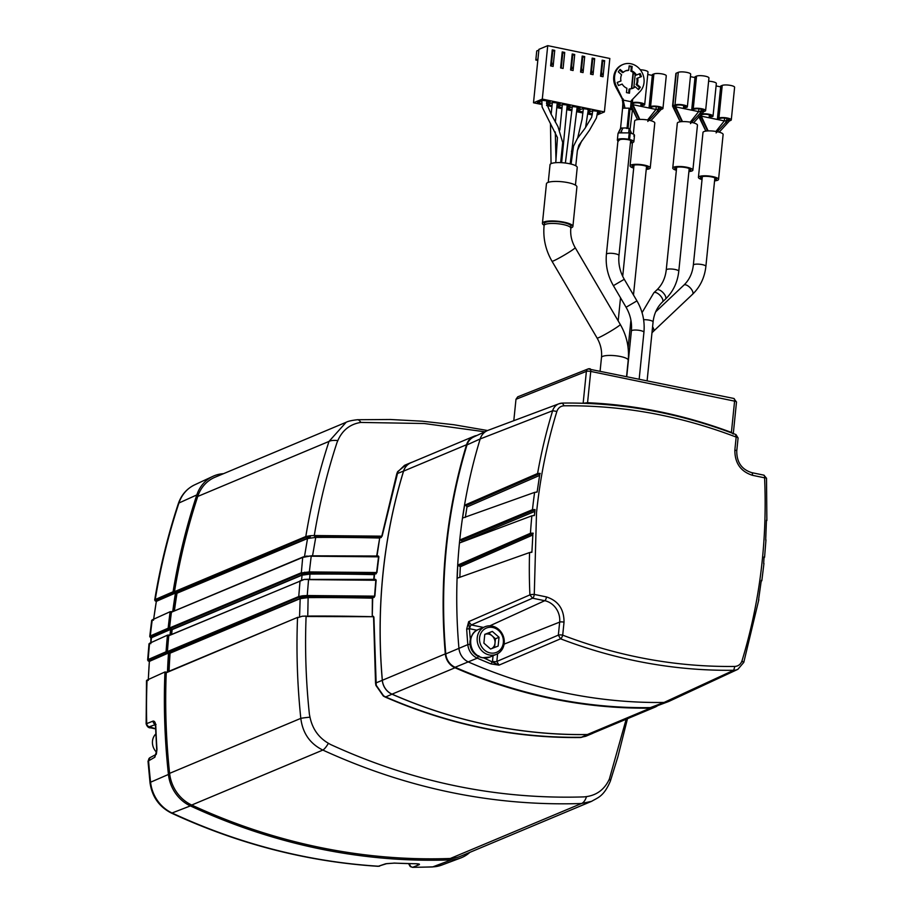 <?xml version="1.0" encoding="UTF-8"?>
<svg xmlns="http://www.w3.org/2000/svg" width="913" height="913" viewBox="0 0 913 913"><rect width="100%" height="100%" fill="white"/><g stroke="black" fill="none" stroke-linecap="round" stroke-linejoin="round"><path stroke-width="1.37" d="M738.081 438A3.321 0.787 -174.2 0 0 736.163 437.076L734.851 450.086A3.321 0.787 -174.2 0 1 736.757 451.011L738.081 438L735.969 434.565C679.101 412.859 621.331 402.359 562.636 403.078L562.419 403.112A12.565 11.196 67.3 0 0 559.007 403.751A12.565 11.196 67.3 0 0 552.639 410.736A532.987 474.897 67.3 0 0 537.586 473.516L464.603 505.231L462.549 518.07L534.619 492.369A532.987 474.897 67.3 0 0 532.473 509.671L459.798 540.005L459.638 541.489L459.49 542.984L531.857 515.822A532.987 474.897 67.3 0 0 530.453 533.272L457.767 565.101L457.185 578.214L529.563 552.559A532.987 474.897 67.3 0 0 529.905 594.888L468.689 621.65L466.691 629.057A535.543 477.168 67.3 0 0 467.833 644.601A15.122 13.478 67.3 0 0 477.294 658.159A535.543 477.168 67.3 0 0 491 663.911L499.034 665.132L560.548 638.803A532.987 474.897 67.3 0 0 733.721 670.268A12.565 11.196 67.3 0 0 737.852 669.332L669.126 701.298A15.475 13.798 67.3 0 1 668.248 701.663A15.475 13.798 67.3 0 1 664.036 702.451L733.721 670.268L734.805 666.433C676.556 667.141 619.185 656.709 562.705 635.163L564.029 622.152C564.063 609.142 558.197 600.731 546.431 596.931L534.276 594.42L536.513 512.786C540.062 477.967 546.853 444.175 556.873 411.421C558.128 407.917 560.536 406.045 564.074 405.806C622.324 405.11 679.694 415.529 736.163 437.076L735.593 434.588M562.636 403.078L559.007 403.751L488.021 430.343A15.475 13.798 67.3 0 0 487.154 430.708A15.475 13.798 67.3 0 0 480.181 438.948A535.897 477.488 67.3 0 0 459.593 541.512A535.897 477.488 67.3 0 0 458.931 648.196A15.475 13.798 67.3 0 0 468.62 662.073A535.897 477.488 67.3 0 0 664.036 702.451L650.33 707.621A14.916 13.284 67.3 0 0 654.393 706.856L668.248 701.663M515.982 399.289L517.739 396.824L588.132 368.92A3.321 2.933 68.4 0 0 586.386 371.374L515.982 399.289L513.802 420.688M588.063 403.614L587.561 402.713C636.293 404.927 684.236 414.833 731.404 432.431L731.347 432.819M733.207 434.052L731.404 432.431L734.588 401.138L590.745 371.42A3.321 1.29 -78.3 0 0 590.026 368.749A3.321 1.29 -78.3 0 0 589.684 368.795A3.321 2.933 68.4 0 0 588.132 368.92L733.869 398.467A3.321 1.29 101.7 0 1 734.588 401.138A3.321 0.787 -174.2 0 1 736.494 402.051L733.869 398.467A3.321 1.29 101.7 0 0 733.516 398.513M487.154 430.708L473.733 436.95A14.916 13.284 67.3 0 0 467.022 444.893A535.326 476.985 67.3 0 0 445.784 653.913A14.916 13.284 67.3 0 0 455.119 667.277A535.326 476.985 67.3 0 0 650.33 707.621M587.561 402.713L583.145 403.261L586.386 371.374A3.321 0.787 5.8 0 1 590.745 371.42L587.561 402.713M761.191 581.182L761.305 580.337L761.533 581.01M766.418 520.912L766.441 520.17L766.589 520.821M763.953 557.717L764.044 556.896L764.295 557.569M470.343 639.408L468.689 621.65L471.37 624.949A3.321 1.29 -78.3 0 0 469.681 628.726L466.691 629.057M491 663.911L492.484 661.4A3.321 0.787 -174.2 0 0 496.843 661.446L499.034 665.132L483.879 657.942M765.687 540.108L766.441 520.17M758.555 599.875L761.305 580.337M763.667 563.709L764.044 556.896M532.473 509.671L535.018 509.58L534.413 515.525L531.857 515.822M530.453 533.272L532.941 533.146L531.902 552.285L529.563 552.559M457.767 565.101L460.312 566.745L459.832 577.393M533.249 533.249L459.467 565.569M459.798 540.005L461.43 540.45L462.24 541.968M537.586 473.516L539.914 473.368L537.118 492.096L534.619 492.369M464.603 505.231L466.155 505.654L466.988 506.966L465.322 517.397M540.211 473.47L466.155 505.654M530.373 552.388L531.914 551.84M460.312 566.745L532.815 534.995M536.136 492.13L537.152 491.765M466.988 506.966L539.583 475.422M592.765 110.747L591.647 117.298L584.993 128.356L577.427 138.411L573.512 146.171L571.07 164.078M563.287 222.521A13.433 3.173 -174.2 0 0 544.296 223.525L544.091 225.522A13.433 3.173 5.8 0 1 545.323 224.381A13.433 3.173 5.8 0 1 560.491 224.062A13.433 3.173 5.8 0 1 570.819 228.239L571.024 226.241A13.433 3.173 -174.2 0 0 563.287 222.521M570.853 227.965A15.316 3.618 -174.2 0 0 572.896 226.424L576.913 186.903A15.316 3.618 -174.2 0 0 568.091 182.668A15.316 3.618 -174.2 0 0 546.442 183.81L542.425 223.331A15.316 3.618 -174.2 0 0 544.114 225.249M572.896 226.424A15.316 3.618 -174.2 0 0 564.074 222.19A15.316 3.618 -174.2 0 0 542.425 223.331M575.441 185.111L577.233 167.467A13.672 3.23 -174.2 0 0 569.358 163.689A13.672 3.23 -174.2 0 0 550.037 164.705L548.245 182.349M629.034 108.533A3.595 0.845 5.8 0 1 629.354 108.601L632.195 109.982M632.458 142.611L630.084 165.881A10.123 2.397 -174.2 0 1 644.395 165.127A10.123 2.397 5.8 0 1 650.227 167.924A10.123 2.397 5.8 0 1 649.291 168.791A10.123 2.397 5.8 0 1 646.233 169.407M633.77 167.433A8.012 1.894 -174.2 0 1 632.184 166.098A8.012 1.894 -174.2 0 1 643.517 165.493A8.012 1.894 5.8 0 1 648.127 167.718A8.012 1.894 5.8 0 1 647.397 168.403A8.012 1.894 5.8 0 1 646.313 168.711M647.785 121.452L659.323 109.149L655.979 109.446L647.591 119.98M656.264 106.65L655.979 109.446L632.949 104.698L639.808 119.443M647.762 74.467L652.327 75.414M641.063 103.409L640.858 105.452L642.33 104.835A4.576 1.084 -174.2 0 0 642.752 104.447A4.576 1.084 -174.2 0 0 639.237 103.021A4.576 1.084 -174.2 0 0 634.067 103.123L632.789 103.66L632.686 105.417L638.689 118.199M633.074 103.546L632.949 104.698L632.013 103.991M632.675 99.175L632.31 102.77A6.528 1.541 5.8 0 1 639.671 102.61A6.528 1.541 5.8 0 1 644.692 104.641A6.528 1.541 5.8 0 1 644.087 105.2L640.858 105.452M640.264 69.742A6.528 1.541 5.8 0 1 648.002 72.036L644.692 104.641M632.31 102.77L630.974 103.329L632.789 103.66M632.926 106.034L631.123 105.52L637.548 119.637M630.084 165.881A10.123 2.397 -174.2 0 0 633.69 168.129M633.314 134.097L634.649 120.984A10.123 2.397 -174.2 0 1 648.949 120.231A10.123 2.397 5.8 0 1 654.781 123.038L650.227 167.924M660.692 107.745L659.323 109.149L661.08 109.503L650.878 120.699M660.601 108.613A4.576 1.084 -174.2 0 0 661.023 108.213A4.576 1.084 -174.2 0 0 657.508 106.798A4.576 1.084 -174.2 0 0 652.339 106.901L650.855 107.529L649.097 107.163L650.581 106.536A6.528 1.541 5.8 0 1 657.942 106.387A6.528 1.541 5.8 0 1 662.964 108.419A6.528 1.541 5.8 0 1 662.359 108.978L661.08 109.503M662.964 108.419L666.273 75.813A6.528 1.541 5.8 0 0 661.252 73.782A6.528 1.541 5.8 0 0 653.891 73.942L652.407 74.558L649.097 107.163M631.625 133.458L629.981 129.851L632.447 109.651M629.023 129.657L629.981 129.851L628.053 128.162L630.061 108.385M622.244 128.254L620.532 128.425M620.543 128.379L622.54 108.636L623.259 108.133L622.415 99.369L615.819 87.077A16.308 14.528 67.3 0 1 613.753 76.84A16.308 14.528 67.3 0 1 622.164 64.834L622.997 64.492A16.308 14.528 67.3 0 0 614.586 76.487A16.308 14.528 67.3 0 0 616.652 86.724L623.145 100.088L631.134 101.731L631.237 100.67L640.002 91.551A16.308 14.528 67.3 0 0 644.03 82.569A16.308 14.528 67.3 0 0 637.913 67.277A16.308 14.528 67.3 0 0 622.997 64.492M628.566 139.29A8.297 1.963 -174.2 0 0 618.112 139.301A8.297 1.963 -174.2 0 0 617.359 140.009L618.01 133.595L618.774 132.887L629.217 132.887L628.566 139.29L627.859 139.666A6.3 1.495 -174.2 0 0 619.916 139.678A6.3 1.495 -174.2 0 0 619.334 140.214M630.472 142.268A6.3 1.495 -174.2 0 0 631.294 142.029A6.3 1.495 -174.2 0 0 631.876 141.492A6.3 1.495 -174.2 0 0 628.623 139.826L629.571 139.506L630.221 133.093C634.193 134.097 635.368 135.067 633.748 135.98M630.221 133.093L629.274 133.412L628.623 139.826M617.359 140.009A8.297 1.963 -174.2 0 0 618.432 141.138M630.404 142.919A8.297 1.963 -174.2 0 0 633.097 142.394A8.297 1.963 -174.2 0 0 633.862 141.686A8.297 1.963 -174.2 0 0 629.571 139.506M637.012 84.304L636.178 84.647A9.45 8.422 67.3 0 0 637.012 81.645A9.45 8.422 67.3 0 0 636.818 78.427L641.405 76.624L640.184 73.542L636.429 74.992A9.45 8.422 67.3 0 0 631.716 70.849L632.161 66.478L629.171 65.862L628.726 70.221A9.45 8.422 67.3 0 0 625.656 70.815A9.45 8.422 67.3 0 0 623.374 72.298L620.064 69.388L618.284 71.853L621.593 74.763A9.45 8.422 67.3 0 0 620.966 80.983L617.211 82.432L618.432 85.525L622.175 84.076A9.45 8.422 67.3 0 0 626.9 88.219L626.455 92.59L629.445 93.206L629.89 88.835A9.45 8.422 67.3 0 0 632.96 88.253A9.45 8.422 67.3 0 0 635.243 86.769L638.541 89.679L640.321 87.214L637.012 84.304A9.45 8.422 67.3 0 0 637.845 81.291A9.45 8.422 67.3 0 0 637.651 78.084M636.429 74.992L635.596 75.345A9.45 8.422 67.3 0 0 630.883 71.191L631.716 70.849M629.89 88.835L629.057 89.189L628.669 93.046M632.538 88.413A9.45 8.422 67.3 0 0 634.409 87.123L635.243 86.769M617.222 82.455L620.966 80.983M620.669 132.453L622.792 128.368M618.227 133.218L621 128.003L627.06 127.957L629.068 108.179L623.259 108.133M629.856 133.207L628.886 131.038M627.026 128.471L628.053 128.162M640.561 76.954L639.351 73.885L635.596 75.345M630.883 71.191L631.328 66.832L629.114 66.375M628.726 70.221L627.893 70.575A9.45 8.422 67.3 0 0 625.245 70.997M623.374 72.298L622.54 72.641L619.596 70.05M638.187 89.371L639.488 87.557L636.178 84.647M623.248 99.015L622.415 99.369M624.937 107.894L623.145 100.088L622.312 100.43M631.134 101.731L630.484 108.499M630.872 104.47L631.979 109.081M627.06 127.957L626.432 128.345M631.328 66.832L632.161 66.478M639.488 87.557L640.321 87.214M639.351 73.885L640.184 73.542M692.887 170.092L697.452 125.207A10.123 2.397 5.8 0 0 691.62 122.399A10.123 2.397 -174.2 0 0 677.32 123.152L672.755 168.049A10.123 2.397 -174.2 0 1 687.055 167.296A10.123 2.397 5.8 0 1 692.887 170.092A10.123 2.397 5.8 0 1 691.963 170.959A10.123 2.397 5.8 0 1 688.904 171.576M676.43 169.601A8.012 1.894 -174.2 0 1 674.844 168.266A8.012 1.894 -174.2 0 1 686.177 167.661A8.012 1.894 5.8 0 1 690.799 169.886A8.012 1.894 5.8 0 1 690.057 170.571A8.012 1.894 5.8 0 1 688.973 170.879M690.445 123.62L701.994 111.318L698.639 111.614L690.262 122.148M698.924 108.818L698.639 111.614L675.62 106.867L682.479 121.612M690.422 76.635L694.987 77.582M683.723 105.577L683.517 107.62L685.001 107.004A4.576 1.084 -174.2 0 0 685.423 106.616A4.576 1.084 -174.2 0 0 681.908 105.189A4.576 1.084 -174.2 0 0 676.738 105.292L675.46 105.828L675.358 107.597L681.36 120.368M675.734 105.714L675.62 106.867L674.684 106.159M674.981 104.938L672.561 106.125L675.871 73.531A3.892 0.924 5.8 0 1 676.236 73.188L678.291 72.332L674.981 104.938A6.528 1.541 5.8 0 1 682.342 104.778A6.528 1.541 5.8 0 1 687.363 106.81A6.528 1.541 5.8 0 1 686.759 107.369L683.517 107.62M678.291 72.332A6.528 1.541 5.8 0 1 685.652 72.184A6.528 1.541 5.8 0 1 690.673 74.204L687.363 106.81M681.144 121.691L680.059 121.475L673.851 107.848L673.703 105.463L675.46 105.828M672.755 168.049A10.123 2.397 -174.2 0 0 676.362 170.297M703.352 109.914L701.994 111.318L703.752 111.671L693.538 122.867M703.272 110.781A4.576 1.084 -174.2 0 0 703.695 110.393A4.576 1.084 -174.2 0 0 700.168 108.967A4.576 1.084 -174.2 0 0 694.998 109.069L691.769 109.332L693.252 108.704A6.528 1.541 5.8 0 1 700.613 108.556A6.528 1.541 5.8 0 1 705.623 110.587A6.528 1.541 5.8 0 1 705.03 111.146L703.752 111.671M705.623 110.587L708.945 77.982A6.528 1.541 5.8 0 0 703.923 75.95A6.528 1.541 5.8 0 0 696.562 76.11L695.078 76.726L691.769 109.332M672.561 106.125L680.059 121.475M718.554 179.393L723.119 134.496A10.123 2.397 5.8 0 0 717.287 131.7A10.123 2.397 -174.2 0 0 702.987 132.453L698.422 177.35A10.123 2.397 -174.2 0 1 712.722 176.597A10.123 2.397 5.8 0 1 718.554 179.393A10.123 2.397 5.8 0 1 717.629 180.26A10.123 2.397 5.8 0 1 714.571 180.865M702.097 178.902A8.012 1.894 -174.2 0 1 700.511 177.556A8.012 1.894 -174.2 0 1 711.843 176.962A8.012 1.894 5.8 0 1 716.465 179.176A8.012 1.894 5.8 0 1 715.724 179.861A8.012 1.894 5.8 0 1 714.639 180.169M716.112 132.91L727.661 120.607L724.306 120.915L715.929 131.449M724.591 118.108L724.306 120.915L701.287 116.156L708.146 130.901M716.089 85.925L720.654 86.872M709.39 114.867L709.184 116.921L710.668 116.293A4.576 1.084 -174.2 0 0 711.09 115.905A4.576 1.084 -174.2 0 0 707.575 114.479A4.576 1.084 -174.2 0 0 702.405 114.593L701.127 115.129L701.024 116.887L707.027 129.669M701.401 115.004L701.287 116.156L700.351 115.449M701.195 114.057A6.528 1.541 5.8 0 1 708.545 114.159A6.528 1.541 5.8 0 1 713.03 116.099A6.528 1.541 5.8 0 1 712.425 116.659L709.184 116.921M708.614 81.2A6.528 1.541 5.8 0 1 716.34 83.505L713.03 116.099M706.81 130.993L705.726 130.764L699.221 116.328M698.422 177.35A10.123 2.397 -174.2 0 0 702.029 179.599M729.019 119.215L727.661 120.607L729.419 120.973L719.204 132.157M728.939 120.071A4.576 1.084 -174.2 0 0 729.361 119.683A4.576 1.084 -174.2 0 0 725.835 118.256A4.576 1.084 -174.2 0 0 720.665 118.37L717.435 118.622L718.919 118.005A6.528 1.541 5.8 0 1 726.28 117.845A6.528 1.541 5.8 0 1 731.29 119.877A6.528 1.541 5.8 0 1 730.697 120.436L729.419 120.973M731.29 119.877L734.611 87.271A6.528 1.541 5.8 0 0 729.59 85.251A6.528 1.541 5.8 0 0 722.229 85.4L720.745 86.016L717.435 118.622M547.732 100.944L542.687 100.407L537.472 102.587L541.614 103.443M547.674 101.434L550.174 101.948L546.545 103.466M557.706 102.998L552.673 102.461L547.458 104.653L552.045 105.6M557.66 103.5L560.16 104.014L556.976 105.349M567.692 105.063L562.648 104.527L557.444 106.707L562.054 107.666M567.646 105.554L570.134 106.079L566.962 107.403M577.678 107.129L572.634 106.593L567.418 108.773L572.029 109.731M577.632 107.62L580.12 108.133L576.936 109.469M587.664 109.195L582.62 108.647L577.404 110.838L583.008 111.991M587.607 109.686L590.106 110.199L588.155 111.021M592.229 114.912L587.812 113.999M582.905 112.984L576.719 111.706M571.926 110.724L566.745 109.651M561.952 108.658L556.736 107.586M551.943 106.593L546.556 105.474M541.649 104.47L533.5 102.781L538.932 49.336L547.732 45.65L609.827 58.478L604.395 111.922L597.182 114.947M604.395 111.922L542.299 99.095L533.5 102.781M597.638 111.249L592.605 110.713L587.972 112.653M575.772 165.789L577.358 150.759L578.853 145.27L589.558 130.114L596.451 117.925L597.616 111.751L600.092 112.265L597.433 113.372M592.4 113.931L587.938 113.018M554.739 50.375L552.251 49.861L550.619 65.896L553.118 66.409L554.739 50.375L552.776 51.196L551.714 61.742L551.053 61.605M551.395 64.846L551.269 66.021M564.725 52.44L562.225 51.915L560.605 67.95L563.093 68.464L564.725 52.44L562.762 53.262L561.255 68.087M574.711 54.495L572.211 53.981L570.579 70.016L573.079 70.529L574.711 54.495L572.748 55.316L571.675 65.873L571.013 65.736M571.355 68.966L571.241 70.153M584.697 56.56L582.197 56.047L580.565 72.081L583.065 72.595L584.697 56.56L582.734 57.382L581.661 67.939L580.999 67.802M581.341 71.031L581.227 72.218M594.671 58.626L592.183 58.112L590.551 74.136L593.051 74.661L594.671 58.626L592.708 59.448L591.647 69.993L590.985 69.856M591.327 73.086L591.202 74.273M604.657 60.68L602.158 60.167L600.537 76.201L603.025 76.715L604.657 60.68L602.694 61.502L601.621 72.059L600.971 71.922M601.313 75.151L601.188 76.338M542.299 99.095L547.732 45.65M538.864 50.055L536.741 50.945L535.817 60.03L537.94 59.14M537.803 60.441L535.817 60.03M552.011 52.155L552.08 52.167A4.919 1.906 101.7 0 1 552.639 52.566M552.297 55.955L551.646 55.819L552.297 55.955M551.714 61.742L552.137 64.355L550.733 64.709M552.137 64.355L550.801 64.081M561.952 54.666A4.919 1.906 101.7 0 1 562.385 57.028M562.282 58.01L561.621 57.873L562.282 58.01M560.981 64.207L560.719 66.763M571.983 56.286L572.052 56.298A4.919 1.906 101.7 0 1 572.611 56.686M572.268 60.075L571.606 59.938L572.268 60.075M571.675 65.873L572.109 68.486L570.705 68.829M572.109 68.486L570.762 68.201M581.958 58.341L582.026 58.364A4.919 1.906 101.7 0 1 582.585 58.752M582.243 62.141L581.592 62.004L582.243 62.141M581.661 67.939L582.095 70.541L580.691 70.894M582.095 70.541L580.748 70.267M591.944 60.406L592.012 60.418A4.919 1.906 101.7 0 1 592.571 60.817M592.229 64.195L591.578 64.07L592.229 64.207M591.647 69.993L592.069 72.606L590.665 72.96M592.069 72.606L590.734 72.332M601.929 62.472L601.998 62.483A4.919 1.906 101.7 0 1 602.557 62.883M602.215 66.261L601.553 66.124L602.215 66.261M601.621 72.059L602.055 74.672L600.651 75.014M602.055 74.672L600.72 74.398M376.578 556.588L379.797 537.358L380.847 536.855L315.59 536.741A638.94 151.136 5.8 0 1 379.797 537.358L376.921 556.565L378.416 556.017L378.872 556.804L376.932 572.497L374.547 574.608L373.999 579.949L375.654 579.39L376.156 580.212L374.878 596.098L372.698 598.118L372.242 616.617L373.28 616.241L373.896 617.108L376.224 685.286L383.608 695.866L385.548 696.893C449.516 724.648 514.67 738.103 580.988 737.27L585.655 736.3M170.891 634.706A642.467 572.44 -112.7 0 1 171.13 632.31A642.467 572.44 -112.7 0 1 171.404 629.616L304.531 573.855L304.919 572.85L304.577 573.843L310.009 573.41A638.94 151.136 5.8 0 1 374.102 573.969L374.547 574.608L374.102 573.969L375.768 573.181L309.473 572.599L301.256 573.581L302.705 557.398L172.135 611.915M173.607 611.242A642.467 572.44 -112.7 0 1 176.289 593.188L176.62 592.56L177.019 593.222A641.907 571.949 67.3 0 0 174.383 610.911M372.949 616.709L306.095 616.503C304.828 648.972 305.935 681.555 309.393 714.24L309.986 717.184C312.429 728.836 318.569 737.533 328.406 743.296L330.54 744.494C412.562 782.167 497.094 799.628 584.149 796.889L586.488 796.615C597.091 795.052 604.714 789.197 609.37 779.04L626.17 719.25M586.488 796.615A15.818 7.783 88.7 0 1 581.478 803.508L450.349 858.471A36.486 32.514 -112.7 0 0 460.631 856.223L591.624 801.317L581.478 803.508C493.248 806.43 407.038 788.615 322.848 750.075C310.009 743.741 302.66 733.173 300.811 718.371C297.307 684.693 296.211 651.152 297.535 617.724L302.26 616.229M375.654 579.39L304.155 579.424L375.825 580.257L308.548 579.641L307.236 595.527L374.558 596.143L375.825 580.257L375.106 579.835L376.156 580.212M167.661 651.483L298.734 596.543L300.046 580.862L304.2 579.424L168.757 635.756A644.681 574.414 -112.7 0 0 167.421 651.722L167.855 652.749L168.06 652.087L169.67 652.578L302.614 597.376L302.968 596.417L299.133 597.148L168.06 652.087L167.421 651.722M301.518 580.565L302.077 575.156L172.135 629.616L169.932 629.16L169.521 628.133A644.681 574.414 -112.7 0 1 171.416 612.292L171.633 612.338M593.279 733.036A15.475 13.798 -112.7 0 1 592.069 733.618A15.475 13.798 -112.7 0 1 587.424 734.577A536.308 477.853 -112.7 0 1 391.985 694.2A15.475 13.798 -112.7 0 1 382.296 680.322A536.308 477.853 -112.7 0 1 403.557 471.062A15.475 13.798 -112.7 0 1 410.953 462.629A15.475 13.798 -112.7 0 1 412.208 462.183M410.953 462.629L404.539 465.322L397.931 471.713L382.125 536.148L379.888 538.019A638.404 151.01 -174.2 0 0 315.738 537.415L312.508 556.017M487.565 430.525L453.909 424.739L422.285 421.201L390.444 419.501L357.428 419.729C351.79 420.368 348.013 421.224 346.13 422.285L329 441.424C318.922 472.215 311.185 503.908 305.809 536.513L174.474 591.681A644.681 574.414 -112.7 0 1 197.744 496.444A36.486 32.514 -112.7 0 1 214.966 477.259L346.061 422.308M450.349 858.471A644.681 574.414 -112.7 0 1 191.719 805.038A36.486 32.514 -112.7 0 1 169.613 773.357A644.681 574.414 -112.7 0 1 166.246 672.607L166.988 672.185L164.945 671.968A644.544 574.288 -112.7 0 0 168.437 774.452A36.36 32.389 -112.7 0 0 190.383 805.905A644.544 574.288 -112.7 0 0 451.456 859.841A36.36 32.389 -112.7 0 0 460.597 858.015A36.36 32.389 -112.7 0 0 469.91 852.331M172.808 611.573L171.416 612.292M174.474 591.681L174.817 592.731L175.125 592.103L176.62 592.56L310.066 537.175L310.363 536.41L306.197 537.164L175.125 592.103L174.725 591.453M169.521 628.133L169.932 629.16M170.229 634.98L168.757 635.756M167.661 671.842L166.246 672.607M309.473 572.599L309.336 571.926L376.613 572.531L378.541 556.839L311.207 556.211L309.336 571.926L300.845 572.953L169.772 627.882M169.464 635.357L304.246 579.435M484.837 431.792L424.26 423.518L360.795 422.434C350.044 424.134 342.386 430.194 337.81 440.614L336.965 442.657C327.094 472.751 319.539 503.714 314.277 535.532L381.794 536.171L396.801 473.756L397.6 471.69L406.411 464.534M378.416 556.017L311.413 555.823L302.705 557.398L307.076 556.017M304.383 557.158L307.533 538.522L177.019 593.222L174.817 592.731M587.493 735.536L580.839 737.51C514.498 738.332 449.333 724.865 385.343 697.11L383.369 696.083L375.894 685.389L375.54 683.084L373.577 617.154L372.732 616.709L373.896 617.108M299.544 617.177L300.172 598.654L170.069 653.183A641.907 571.949 67.3 0 0 169.053 671.26M308.138 596.931A638.94 151.136 5.8 0 1 372.264 597.501L373.771 596.782L303.002 596.429L302.66 597.353L308.138 596.931L307.749 616.081M372.242 616.652L372.367 598.175M311.459 555.834L306.7 556.416L311.459 555.834L378.872 556.804M309.986 717.184A15.818 1.073 176.1 0 0 300.811 718.371L169.613 773.357M328.406 743.296A15.818 4.131 113.4 0 1 322.848 750.075L191.719 805.038M609.37 779.04A15.818 3.778 19.9 0 1 610.341 781.174L610.341 781.174C603.687 796.764 597.616 797.654 591.635 801.317M306.197 537.164L305.809 536.513L310.123 535.726L314.277 535.532L314.414 536.228M197.744 496.444L329 441.424A15.818 5.946 16.8 0 1 337.81 440.614M357.428 419.729A15.818 5.604 87.1 0 1 360.795 422.434M299.133 597.148L298.734 596.543L302.705 595.778L307.236 595.527L307.384 596.189M315.59 536.741L315.738 537.415L307.533 538.522L307.133 537.86M372.356 598.175A638.404 151.01 -174.2 0 0 308.286 597.604L300.172 598.654L299.761 598.049M373.668 579.995L374.204 574.642A638.404 151.01 -174.2 0 0 310.169 574.083L302.077 575.156L301.667 574.528M381.28 537.529L380.847 536.855L382.125 536.148M310.397 536.422L310.123 535.726L310.397 536.422M310.374 537.848L310.112 537.152L310.454 537.837M376.202 573.821L375.768 573.181L376.932 572.497M304.953 572.862L304.657 572.189L304.953 572.862M304.839 574.505L304.577 573.843L304.919 574.494M168.312 671.569A642.467 572.44 -112.7 0 1 169.339 653.194L169.67 652.578L170.069 653.183L167.855 652.749M374.216 597.399L373.771 596.782L374.878 596.098M303.002 596.429L302.705 595.778L303.002 596.429M302.911 598.015L302.66 597.353L302.99 598.004M149.481 644.327L149.572 643.277A643.768 573.604 67.3 0 0 148.214 659.506L148.522 660.898L148.214 659.506L166.075 651.768A644.544 574.288 -112.7 0 1 167.456 635.163L170.023 634.934A641.771 571.823 -112.7 0 1 170.309 632.138A641.771 571.823 -112.7 0 1 170.583 629.445L168.163 628.19L150.314 635.927L150.189 637.297L150.314 635.927A643.768 573.604 67.3 0 1 152.243 619.824L170.138 611.71A644.544 574.288 -112.7 0 0 168.163 628.19M151.706 637.947L151.444 637.753A640.949 571.082 67.3 0 0 151.136 640.641A640.949 571.082 67.3 0 0 150.942 642.661M154.685 600.069C160.117 566.996 168.015 534.813 178.366 503.542A6.631 2.111 18.3 0 1 178.937 503.006L196.831 494.914A644.544 574.288 -112.7 0 0 173.082 591.772L155.244 599.51L155.187 600.914L156.294 601.347M146.97 681.132L147.061 680.082L164.945 671.968M146.502 680.619L146.137 723.849L153.064 721.087C154.651 720.893 155.564 722.719 155.826 726.554A644.156 573.946 67.3 0 0 156.968 749.39L154.868 757.208L148.009 761.18L150.006 782.669A6.631 0.947 -6.2 0 1 150.577 782.213L168.437 774.452M415.095 863.721A3.321 1.404 -89.4 0 0 415.324 863.766A3.321 1.404 -89.4 0 0 415.552 863.721C419.021 863.801 420.174 864.155 419.021 864.771L412.539 867.35L432.408 866.951A6.631 2.853 -92.2 0 0 432.808 866.859L451.456 859.841M148.123 660.898L149.355 661.446M150.223 637.32L151.432 637.856M152.243 619.824L152.209 620.908M155.187 600.914L155.244 599.51A643.768 573.604 67.3 0 1 178.937 503.006A35.584 31.704 67.3 0 1 194.709 484.814L212.946 476.324A36.36 32.389 -112.7 0 1 223.525 473.676M149.572 643.277L167.456 635.163M196.831 494.914A36.36 32.389 -112.7 0 1 212.946 476.324M394.028 863.059A3.321 1.381 -87.1 0 0 394.268 863.127L386.77 863.618L378.13 866.311L385.731 863.755L394.519 863.082A644.156 573.946 67.3 0 0 415.552 863.721M150.577 637.32L170.183 628.817M172.648 611.562L170.138 611.71M173.082 591.772L175.068 592.377L155.358 600.925L156.34 601.313L153.498 620.212M172.728 611.516A641.771 571.823 -112.7 0 1 175.467 593.039L175.068 592.377M166.075 651.768L168.118 652.407L148.522 660.898L149.367 661.354L148.26 680.447M166.965 672.173L167.478 671.706A641.771 571.823 -112.7 0 1 168.517 653.012L168.118 652.407M148.591 660.886L149.641 661.514L148.545 660.921M155.621 600.891L156.614 601.53L155.381 600.948M168.517 653.012L149.321 661.4M155.724 724.477L149.355 726.759L155.621 728.791M148.009 761.18L150.029 757.642A3.321 2.956 61.9 0 0 148.557 760.586A643.768 573.604 67.3 0 0 150.577 782.213A35.584 31.704 67.3 0 0 172.043 812.992L190.383 805.905M155.997 754.48A3.321 2.956 61.9 0 0 154.868 757.208M150.029 757.642L156.328 754.275L156.968 749.39M156.694 749.63L155.552 726.805A3.321 0.593 -1.9 0 1 155.826 726.554M155.164 724.306A3.321 3.001 -109.7 0 1 153.064 721.087M149.355 726.759A3.321 3.001 -109.7 0 1 146.696 723.358A643.768 573.604 67.3 0 1 147.061 680.082M150.428 727.707A3.321 1.29 -78.3 0 0 150.713 727.866A3.321 1.29 -78.3 0 0 151.01 727.844M409.675 863.675A3.321 3.013 67.6 0 0 412.961 867.27A643.768 573.604 67.3 0 0 432.808 866.859A35.584 31.704 67.3 0 0 441.755 865.079L460.597 858.015M416.796 863.824A3.321 3.013 67.6 0 0 419.021 864.771M394.519 863.082A3.321 1.381 -87.1 0 1 394.268 863.127L417.561 863.812M386.77 863.618A3.321 2.922 -109.2 0 1 385.731 863.755M379.694 866.095A3.321 2.922 -109.2 0 1 378.655 866.232A643.768 573.604 67.3 0 1 172.043 812.992A6.631 2.157 -65.1 0 1 171.279 813.015C159.09 806.761 152.003 796.65 150.006 782.669M654.998 707.164L592.035 733.55A15.475 13.798 -112.7 0 1 587.379 734.52A535.897 477.488 -112.7 0 1 392.031 694.154A15.475 13.798 -112.7 0 1 382.353 680.276A535.897 477.488 -112.7 0 1 403.592 471.119A15.475 13.798 -112.7 0 1 410.998 462.697L473.961 436.3A15.475 13.798 67.3 0 0 466.566 444.722A535.897 477.488 67.3 0 0 445.316 653.879A15.475 13.798 67.3 0 0 455.005 667.768A535.897 477.488 67.3 0 0 650.341 708.123A15.475 13.798 67.3 0 0 654.998 707.164A15.475 13.798 67.3 0 0 657.657 705.635M476.906 435.478A15.475 13.798 67.3 0 0 473.961 436.3M155.826 733.949A12.497 11.139 67.3 0 0 156.602 752.278M471.953 635.642A13.821 12.314 67.3 0 0 470.001 641.405A13.821 12.314 67.3 0 0 481.037 657.326M494.572 647.465L495.451 638.78L488.786 632.914L484.769 634.467A7.886 7.03 -112.7 0 1 485.008 634.375A7.886 7.03 -112.7 0 1 488.66 634.09A7.886 7.03 -112.7 0 1 492.118 635.847A7.886 7.03 -112.7 0 1 495.006 643.174A7.886 7.03 -112.7 0 1 491.81 648.527M490.167 652.932A13.159 11.721 -112.7 0 1 479.576 637.765A13.159 11.721 -112.7 0 1 492.746 627.493A13.159 11.721 -112.7 0 1 503.337 642.672A13.159 11.721 -112.7 0 1 490.167 652.932M489.254 654.952A14.928 13.296 -112.7 0 1 477.339 641.748A14.928 13.296 -112.7 0 1 484.94 626.763A14.928 13.296 -112.7 0 1 492.187 626.09A14.928 13.296 -112.7 0 1 504.09 639.305A14.928 13.296 -112.7 0 1 496.489 654.29A14.928 13.296 -112.7 0 1 489.254 654.952M483.89 643.14L490.566 649.017L498.133 646.084L499.023 637.285L492.347 631.419L484.78 634.341L483.89 643.14M488.786 632.914L492.347 631.419M495.451 638.78L499.023 637.285M445.784 653.913L467.833 644.601L470.743 644.19M533.26 515.571L534.447 515.126M556.873 411.421L552.639 410.736L480.181 438.948L467.022 444.893M455.119 667.277L477.294 658.159L478.823 655.762M562.419 403.112L564.074 405.806M469.681 628.726L476.928 630.232M493.054 655.728L492.484 661.4M734.851 450.086C734.805 463.096 740.671 471.507 752.449 475.308L764.592 477.819C767.388 541.215 759.856 602.215 742.007 660.818C740.74 664.322 738.343 666.193 734.805 666.433M766.863 520.536L766.521 478.252A3.321 0.571 177.4 0 0 764.592 477.819A3.321 1.29 101.7 0 0 763.873 475.148L751.73 472.637A3.321 1.29 -78.3 0 1 752.449 475.308M742.007 660.818L743.502 662.644M546.431 596.931A3.321 1.29 101.7 0 1 544.741 600.708A18.557 16.537 -112.7 0 1 559.669 622.107L558.345 635.117A3.321 0.787 -174.2 0 1 562.705 635.163A3.321 1.141 111 0 1 560.548 638.803L558.345 635.117L496.843 661.446L497.619 653.742M483.354 627.425L471.37 624.949L532.587 598.198L529.905 594.888A3.321 0.571 -2.6 0 1 534.276 594.42A3.321 1.29 -78.3 0 1 532.587 598.198L544.741 600.708L489.836 625.827M534.995 509.751L461.43 540.45M504.09 644.144L559.669 622.107A3.321 0.787 5.8 0 1 564.029 622.152M763.553 475.182A3.321 1.29 101.7 0 1 763.873 475.148L766.521 478.252M534.824 511.417L462.275 541.694M620.292 324.492A13.433 0.913 -30.4 0 1 611.836 330.483A13.433 0.913 -30.4 0 1 598.563 337.719A13.433 0.913 -30.4 0 1 597.125 338.095C600.651 344.292 602.112 350.775 601.484 357.508A13.433 3.173 5.8 0 1 602.717 356.367A13.433 3.173 5.8 0 1 617.884 356.047A13.433 3.173 5.8 0 1 628.212 360.224C629.365 347.579 626.729 335.664 620.292 324.492L575.19 247.651C571.652 241.454 570.191 234.983 570.819 228.239M597.125 338.095L552.011 261.255A13.433 0.913 -30.4 0 0 553.461 260.89A13.433 0.913 -30.4 0 0 566.722 253.654A13.433 0.913 -30.4 0 0 575.19 247.651M636.943 300.879L626.078 307.259C630.381 314.768 632.15 322.688 631.385 331.008A6.3 1.495 5.8 0 1 631.967 330.472A6.3 1.495 5.8 0 1 639.077 330.323A6.3 1.495 5.8 0 1 643.927 332.286C644.943 321.193 642.615 310.728 636.943 300.879L624.264 279.287C619.961 271.777 618.192 263.857 618.957 255.537L630.655 140.442M626.078 307.259L613.399 285.666L624.264 279.287M613.399 285.666C607.727 275.817 605.41 265.352 606.415 254.259A6.3 1.495 5.8 0 1 606.997 253.723A6.3 1.495 5.8 0 1 614.118 253.574A6.3 1.495 5.8 0 1 618.957 255.537M642.044 312.657L653.856 292.765A6.3 2.716 46.6 0 1 654.233 292.525A6.3 2.716 46.6 0 1 660.498 295.858A6.3 2.716 46.6 0 1 662.518 301.918L665.463 299.133C673.109 291.704 677.549 282.402 678.781 271.241L689.212 168.54M653.856 292.765L656.801 289.98A6.3 2.716 46.6 0 1 657.177 289.741A6.3 2.716 46.6 0 1 663.443 293.062A6.3 2.716 46.6 0 1 665.463 299.133M656.801 289.98C662.153 284.833 665.303 278.157 666.239 269.963A6.3 1.495 5.8 0 1 666.821 269.426A6.3 1.495 5.8 0 1 675.152 269.495A6.3 1.495 5.8 0 1 678.781 271.241M643.608 319.71A6.3 1.495 5.8 0 1 649.988 320.315A6.3 1.495 5.8 0 1 653.08 321.935L647.134 380.55M692.202 294.5A6.3 2.716 -133.4 0 0 692.579 294.26A6.3 2.716 -133.4 0 0 690.548 288.188A6.3 2.716 -133.4 0 0 684.282 284.867A6.3 2.716 -133.4 0 0 683.905 285.107C689.258 279.96 692.408 273.284 693.344 265.09L702.337 176.563M653.057 331.556A6.3 2.716 -133.4 0 0 653.434 331.316L692.579 294.26C700.214 286.83 704.653 277.529 705.886 266.368A6.3 1.495 -174.2 0 0 702.257 264.622A6.3 1.495 -174.2 0 0 693.926 264.553A6.3 1.495 -174.2 0 0 693.344 265.09M651.985 332.789L653.434 331.316A6.3 2.716 -133.4 0 0 652.59 326.797M658.798 107.038L657.634 110.576M642.421 103.979L642.33 104.835M635.163 74.661L633.85 87.591M633.394 72.72L631.773 88.641M653.891 73.942L650.581 106.536M638.472 119.523L637.4 119.306M658.935 111.409L657.2 111.055M616.652 86.724L615.819 87.077M701.458 109.206L700.294 112.744M685.092 106.148L685.001 107.004M676.236 73.188L672.927 105.794L673.851 107.848L675.597 108.202M696.562 76.11L693.252 108.704M701.606 113.577L699.872 113.223M727.125 118.507L725.961 122.045M710.759 115.437L710.668 116.293M699.175 116.373L701.264 117.503M722.229 85.4L718.919 118.005M701.127 115.129L700.397 114.97M727.273 122.878L725.538 122.513M301.256 573.581L170.172 628.521L172.135 629.616A641.907 571.949 67.3 0 0 171.861 632.31A641.907 571.949 67.3 0 0 171.655 634.387M166.759 672.219L297.832 617.279L166.474 672.664M396.801 473.756L403.557 471.062M580.839 737.51L587.424 734.577M385.343 697.11L391.985 694.2M375.54 683.084L382.296 680.322M309.051 616.07A638.404 151.01 5.8 0 1 370.769 616.663M310.009 573.41L309.621 579.435M304.2 579.424L308.799 579.241M302.203 616.229L306.346 616.081M170.583 629.445L151.444 637.753M175.467 593.039L156.34 601.336A640.949 571.082 67.3 0 0 153.681 619.174M149.367 661.354A640.949 571.082 67.3 0 0 148.34 679.5M403.592 471.119L466.566 444.722M587.379 734.52L650.341 708.123M392.031 694.154L455.005 667.768M382.353 680.276L445.316 653.879M482.635 657.725A14.928 13.296 -112.7 0 1 470.72 644.521A14.928 13.296 -112.7 0 1 478.321 629.536C466.041 633.725 469.339 655.842 482.566 657.737L489.87 657.063A14.928 13.296 -112.7 0 1 482.635 657.725M733.299 433.549L736.494 402.051M765.973 539.834L764.569 557.307M737.852 669.332L743.787 662.382L758.84 599.613M761.819 580.748L763.953 563.435M736.757 451.011C736.711 462.275 741.698 469.487 751.73 472.637M555.994 160.289L555.298 131.997M555.389 122.205L557.227 102.907M541.866 100.75L542.094 106.958L557.455 137.623L555.755 162.685M546.876 100.761L546.545 103.489L551.155 114.251L557.98 126.633L562.705 142.508L560.65 162.628M551.053 163.644L550.482 123.358M551.144 114.251L552.354 102.598M561.632 162.685L567.213 104.961M559.829 130.034L562.351 104.653M552.011 261.255C545.575 250.082 542.938 238.167 544.091 225.522M581.786 140.807L577.427 150.348M585.598 127.329L588.28 109.822M628.212 360.224L626.58 376.304M570.191 163.872L577.176 107.026M565.387 163.039L572.314 106.718M601.484 357.508L600.126 370.838M571.458 151.341L573.033 148.134M577.644 138.137L582.095 119.192L583.327 108.795M628.703 132.784L629.148 128.482M643.927 332.286L639.191 378.906M606.415 254.259L618.101 139.312M631.385 331.008L626.775 376.35M621.525 132.374L621.719 130.422M646.541 166.371L633.485 294.979M630.917 320.223L628.121 347.807M633.999 165.105L622.7 276.342M620.52 297.809L618.181 320.897M666.239 269.963L676.67 167.273M653.08 321.935C654.028 313.741 657.177 307.065 662.518 301.918M705.886 266.368L714.879 177.841M655.671 311.835L683.905 285.107M631.591 107.494L637.514 119.637M631.442 88.709L633.097 72.469M634.512 135.272L633.862 141.686M618.055 133.424L620.566 128.334M630.906 104.105L630.951 104.824M622.54 108.636L622.792 104.31M698.844 116.75L705.852 131.107M585.644 736.312L592.069 733.618M627.493 718.691L617.861 756.866L610.341 781.174M307.008 556.006L302.99 557.01L171.918 611.95M150.896 637.365L150.793 643.676M149.013 643.791L147.644 660.099M149.743 636.509L151.684 620.326M441.755 865.079L432.408 866.951M378.13 866.311C307.202 861.792 238.259 844.023 171.279 813.015M178.366 503.542C181.345 494.914 186.788 488.66 194.709 484.814M155.552 726.805L154.97 723.872L156.02 724.454M146.137 723.849C147.096 726.691 148.614 728.026 150.713 727.866L155.621 728.871M408.579 863.652L410.268 866.585L412.539 867.35M484.94 626.763L478.321 629.536M496.489 654.29L489.87 657.063"/></g></svg>
